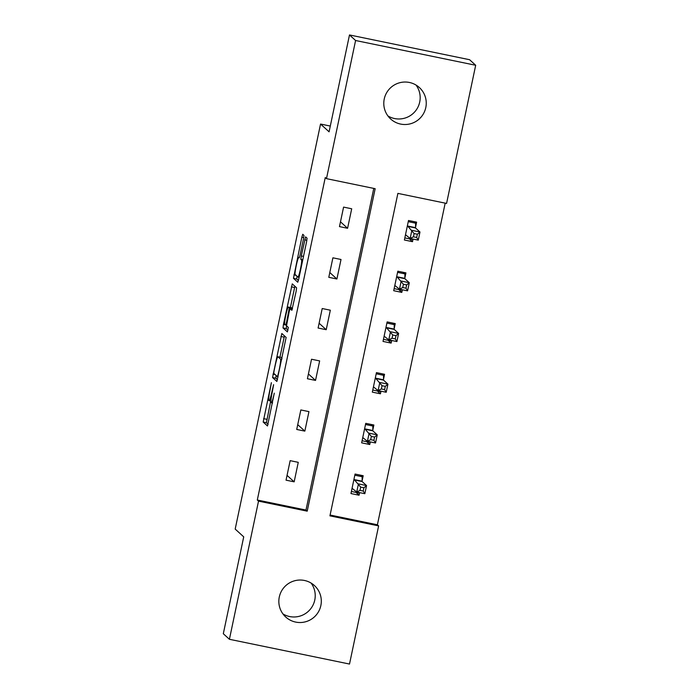 <?xml version="1.0" encoding="UTF-8"?>
<svg xmlns="http://www.w3.org/2000/svg" width="699" height="699" viewBox="0 0 699 699"><rect width="100%" height="100%" fill="white"/><g stroke="black" fill="none" stroke-linecap="round" stroke-linejoin="round"><path stroke-width="1.05" d="M271.387 382.659L263.173 422.047L267.49 425.979L274.279 393.179A10.45 0.891 -78.3 0 1 271.404 402.711A10.45 0.891 -78.3 0 1 271.361 402.694L271.002 402.362A10.45 0.891 -78.3 0 1 272.383 391.457L273.606 384.677L272.051 391.152A10.45 0.891 -78.3 0 1 269.176 400.684A10.45 0.891 -78.3 0 1 269.132 400.667L268.774 400.335A10.45 0.891 -78.3 0 1 270.155 389.43L271.387 382.659M416.036 85.06A21.285 21.18 -47.7 0 1 387.91 115.938M425.796 107.559A21.285 21.18 -47.7 0 1 390.689 119.013A21.285 21.18 -47.7 0 1 398.526 83.085A21.285 21.18 -47.7 0 1 425.796 107.559M311.09 583.062A21.285 21.18 -47.7 0 1 282.964 613.94M320.85 605.561A21.285 21.18 -47.7 0 1 285.742 617.025A21.285 21.18 -47.7 0 1 293.58 581.087A21.285 21.18 -47.7 0 1 320.85 605.561M303.515 238.778L303.951 235.371L302.746 234.27L301.828 237.241L293.466 278.307L297.783 282.239L298.683 279.259L306.616 241.601L307.053 238.193L305.577 236.856L301.286 255.948L300.85 259.364L301.575 260.019A8.738 0.743 -78.3 0 1 300.465 268.923A8.738 0.743 -78.3 0 1 298.01 277.11L295.144 274.506A8.738 0.743 -78.3 0 1 296.254 265.603A8.738 0.743 -78.3 0 1 298.7 257.415A8.738 0.743 -78.3 0 1 298.735 257.433L299.224 257.87L300.124 254.89L303.515 238.778M297.975 277.092A8.738 0.743 -78.3 0 0 298.01 277.11L299.093 277.328M229.412 639.288L223.313 633.731L243.724 536.858L235.187 529.082L320.544 124.046L329.08 131.823L349.491 34.95L355.59 40.507L475.687 65.269L446.574 203.426L397.888 193.387L329.928 515.853L378.622 525.893L349.509 664.05L229.412 639.288L258.525 501.131L307.211 511.17L375.162 188.695L326.477 178.656L355.59 40.507M326.477 178.656L325.262 177.546L257.302 500.021L258.525 501.131M281.828 333.502L272.549 377.539L276.874 381.471L286.136 337.425L281.828 333.502M283.436 324.511L292.269 283.881L296.594 287.813L296.166 291.221L291.867 310.312L290.094 308.705L289.194 311.684L286.511 325.786L288.329 327.447L287.394 331.911L283.008 327.918L283.436 324.511L285.603 324.956M330.295 126.056L320.544 124.046M257.302 500.021L305.987 510.06L373.773 188.415M294.157 481.838L298.263 462.336L290.155 460.658L286.04 480.169L294.157 481.838L287.053 475.372M304.843 431.126L308.949 411.624L300.841 409.946L296.726 429.457L304.843 431.126L297.739 424.66M315.529 380.413L319.644 360.911L311.527 359.242L307.411 378.744L315.529 380.413L308.425 373.948M326.215 329.71L330.33 310.199L322.213 308.53L318.097 328.032L326.215 329.71L319.111 323.235M336.901 278.997L341.016 259.486L332.899 257.817L328.792 277.32L336.901 278.997L329.797 272.523M347.586 228.285L351.702 208.783L343.585 207.105L339.478 226.607L347.586 228.285L340.483 221.81M330.103 515.032L377.399 524.783L445.184 203.138M362.073 480.982L363.183 475.722L355.066 474.044L350.959 493.555L359.076 495.224L359.627 492.62M372.759 430.269L373.869 425.009L365.76 423.341L361.645 442.843L369.762 444.512L370.313 441.908M383.445 379.566L384.555 374.297L376.446 372.628L372.331 392.13L380.448 393.808L380.999 391.195M394.131 328.853L395.241 323.585L387.132 321.916L383.017 341.418L391.134 343.095L391.685 340.483M404.826 278.141L405.927 272.881L397.818 271.203L393.703 290.705L401.82 292.383L402.371 289.779M415.512 227.428L416.613 222.168L408.504 220.491L404.389 240.002L412.506 241.671L413.057 239.067M349.491 34.95L469.588 59.712L475.687 65.269M377.399 524.783L378.622 525.893M305.987 510.06L307.211 511.17M359.076 495.224L355.992 492.419M369.762 444.512L366.678 441.707M380.448 393.808L377.364 390.994M391.134 343.095L388.05 340.282M401.82 292.383L398.736 289.569M412.506 241.671L409.422 238.857M270.705 401.008L266.415 422.72L268.101 424.258M276.096 375.442L275.799 378.203L277.486 379.74M284.449 335.896L279.941 357.18M274.06 370.924L273.755 373.31L277.547 376.761L279.154 370.051A10.45 0.891 -78.3 0 0 280.535 359.137L277.949 356.787A10.45 0.891 -78.3 0 0 277.914 356.761A10.45 0.891 -78.3 0 0 275.03 366.293L274.06 370.924M281.112 357.434A10.45 0.891 -78.3 0 1 281.155 357.434A10.45 0.891 -78.3 0 1 281.199 357.451L282.047 358.22M290.417 307.49L294.62 287.525L291.369 286.861M294.908 286.275L294.62 287.525M287.962 330.146L286.249 328.591L283.008 327.918M288.294 307.062A8.738 0.743 -78.3 0 0 288.259 307.044A8.738 0.743 -78.3 0 0 285.812 315.232A8.738 0.743 -78.3 0 0 284.694 324.135L285.708 325.052L286.607 322.073L289.29 307.971L288.294 307.062L291.535 307.735A8.738 0.743 -78.3 0 0 291.5 307.717A8.738 0.743 -78.3 0 0 291.466 307.717L288.259 307.044M291.535 307.735L292.479 308.591L289.29 307.971M286.555 325.83L286.249 328.591M297.014 276.21L296.708 278.971L298.394 280.509M351.396 491.467L358.736 492.987L358.98 492.489M354.821 475.215L362.161 476.727L360.431 475.154M352.069 488.286L356.726 492.026L358.438 483.891L366.556 485.569L362.108 481.524L362.161 476.727M363.917 487.797L366.556 485.569L364.843 493.695L356.726 492.026L359.994 490.375L363.235 491.048L363.917 487.797L360.675 487.124L359.994 490.375M360.675 487.124L353.965 479.313M363.235 491.048L364.843 493.695M362.082 440.754L369.422 442.275L369.666 441.777M365.507 424.503L372.847 426.014L371.117 424.442M362.755 437.583L367.412 441.314L369.124 433.188L377.242 434.857L372.803 430.811L372.847 426.014M374.612 437.085L377.242 434.857L375.529 442.983L367.412 441.314L370.68 439.662L373.921 440.335L374.612 437.085L371.361 436.412L370.68 439.662M371.361 436.412L364.651 428.601M373.921 440.335L375.529 442.983M372.768 390.051L380.107 391.562L380.352 391.064M376.193 373.79L383.533 375.311L381.811 373.729M373.441 386.87L378.098 390.601L379.81 382.475L387.928 384.144L383.489 380.107L383.533 375.311M385.298 386.372L387.928 384.144L386.215 392.27L378.098 390.601L381.366 388.95L384.607 389.623L385.298 386.372L382.047 385.699L381.366 388.95M382.047 385.699L375.337 377.888M384.607 389.623L386.215 392.27M383.454 339.338L390.802 340.85L391.038 340.352M386.879 323.087L394.227 324.598L392.497 323.025M384.127 336.158L388.784 339.889L390.496 331.763L398.613 333.432L394.175 329.395L394.227 324.598M395.983 335.66L398.613 333.432L396.901 341.566L388.784 339.889L392.052 338.246L395.293 338.91L395.983 335.66L392.733 334.987L392.052 338.246M392.733 334.987L386.023 327.176M395.293 338.91L396.901 341.566M394.149 288.626L401.488 290.137L401.724 289.639M397.574 272.374L404.913 273.886L403.183 272.313M394.813 285.445L399.47 289.176L401.182 281.05L409.299 282.728L404.861 278.683L404.913 273.886M406.669 284.947L409.299 282.728L407.587 290.854L399.47 289.176L402.738 287.534L405.979 288.198L406.669 284.947L403.419 284.283L402.738 287.534M403.419 284.283L396.709 276.463M405.979 288.198L407.587 290.854M404.835 237.913L412.174 239.425L412.41 238.927M408.26 221.662L415.599 223.173L413.869 221.6M405.499 234.733L410.156 238.464L411.868 230.338L419.985 232.016L415.547 227.97L415.599 223.173M417.355 234.235L419.985 232.016L418.273 240.141L410.156 238.464L413.424 236.821L416.665 237.485L417.355 234.235L414.105 233.571L413.424 236.821M414.105 233.571L407.395 225.751M416.665 237.485L418.273 240.141M266.415 422.72L263.173 422.047M266.852 419.313L263.602 418.64M275.799 378.203L272.549 377.539M275.144 374.577L272.986 374.131M284.161 337.145L280.919 336.472M278.115 376.875L277.555 376.761L278.115 376.875M281.793 359.4L280.535 359.137M281.199 357.451L277.949 356.787M290.094 308.705L292.322 309.168L290.111 308.713M286.485 325.21L285.725 325.052L286.485 325.21M299.408 257.573L298.735 257.433M302.684 260.246L301.575 260.019M302.789 259.757L300.85 259.364M303.497 256.411L301.286 255.948M306.87 240.29L304.677 239.836M296.708 278.971L293.466 278.307M296.053 275.336L293.895 274.89M303.742 237.634L301.828 237.241M362.108 481.524L354 479.855M362.073 481.209L353.956 479.531M372.803 430.811L364.686 429.142M372.759 430.497L364.642 428.828M383.489 380.107L375.372 378.43M383.445 379.784L375.328 378.115M394.175 329.395L386.058 327.717M394.131 329.072L386.014 327.403M404.861 278.683L396.744 277.005M404.817 278.368L396.7 276.69M415.547 227.97L407.43 226.301M415.503 227.656L407.386 225.978M270.88 401.043L269.176 400.684M272.61 402.965L271.404 402.711M281.155 357.434L277.914 356.761M299.417 257.564L298.7 257.415"/></g></svg>
